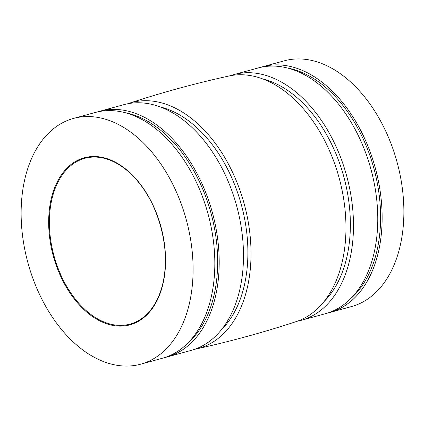 <?xml version="1.0" encoding="UTF-8"?>
<svg xmlns="http://www.w3.org/2000/svg" width="425" height="425" viewBox="0 0 425 425"><rect width="100%" height="100%" fill="white"/><g stroke="black" fill="none" stroke-linecap="round" stroke-linejoin="round"><path stroke-width="0.64" d="M163.923 240.438A86.594 55.776 -105.3 0 0 84.277 157.776A86.594 55.776 -105.3 0 0 50.299 242.17A86.594 55.776 -105.3 0 0 129.938 324.838A86.594 55.776 -105.3 0 0 163.923 240.438M327.542 313.066A127.388 82.052 -105.3 0 0 329.742 312.513L351.475 306.574A127.388 82.052 -105.3 0 0 399.527 172.205A127.388 82.052 -105.3 0 0 297.681 58.932A127.388 82.052 -105.3 0 0 284.304 60.818L262.57 66.757A127.388 82.052 -105.3 0 0 260.398 67.4M329.742 312.513A127.388 82.052 -105.3 0 0 377.793 178.144A127.388 82.052 -105.3 0 0 275.953 64.871A127.388 82.052 -105.3 0 0 262.57 66.757M350.853 298.456A125.104 80.585 -105.3 0 0 378.234 188.387A125.104 80.585 -105.3 0 0 287.9 68.117M233.915 74.588L258.193 67.952A127.388 82.052 74.7 0 1 271.575 66.066A127.388 82.052 74.7 0 1 373.416 179.339A127.388 82.052 74.7 0 1 325.364 313.714L301.086 320.349A127.388 82.052 -105.3 0 0 349.132 185.975A127.388 82.052 -105.3 0 0 247.292 72.707A127.388 82.052 -105.3 0 0 233.915 74.588A127.388 82.052 -105.3 0 0 230.238 75.735M297.335 321.226A127.388 82.052 -105.3 0 0 301.086 320.349M323.829 301.803A122.772 79.082 -105.3 0 0 348.043 196.238A122.772 79.082 -105.3 0 0 262.926 78.986M128.876 103.36C161.782 92.549 195.155 83.427 228.985 75.995A127.394 82.057 74.7 0 1 239.758 74.752A127.394 82.057 74.7 0 1 341.158 186.007A127.394 82.057 74.7 0 1 296.124 321.64C263.218 332.451 229.845 341.572 196.015 349.005A127.394 82.057 -105.3 0 0 247.1 216.012A127.394 82.057 -105.3 0 0 144.824 100.704A127.394 82.057 -105.3 0 0 128.876 103.36A127.394 82.057 -105.3 0 0 127.665 103.774M194.762 349.265A127.394 82.057 -105.3 0 0 196.015 349.005M221.313 329.853A122.772 79.082 -105.3 0 0 245.576 224.246A122.772 79.082 -105.3 0 0 160.4 106.978M99.636 111.286L123.914 104.651A127.388 82.052 74.7 0 1 137.296 102.77A127.388 82.052 74.7 0 1 239.137 216.038A127.388 82.052 74.7 0 1 191.085 350.413L166.807 357.048A127.388 82.052 -105.3 0 0 214.853 222.679A127.388 82.052 -105.3 0 0 113.013 109.406A127.388 82.052 -105.3 0 0 99.636 111.286A127.388 82.052 -105.3 0 0 97.458 111.934M164.602 357.6A127.388 82.052 -105.3 0 0 166.807 357.048M187.914 342.991A125.104 80.585 -105.3 0 0 215.294 232.916A125.104 80.585 -105.3 0 0 124.961 112.652M73.525 118.426L95.258 112.487A127.388 82.052 74.7 0 1 108.635 110.601A127.388 82.052 74.7 0 1 210.476 223.874A127.388 82.052 74.7 0 1 162.43 358.243L140.696 364.183A127.388 82.052 -105.3 0 0 188.748 229.813A127.388 82.052 -105.3 0 0 86.902 116.54A127.388 82.052 -105.3 0 0 73.525 118.426A127.388 82.052 -105.3 0 0 25.473 252.795A127.388 82.052 -105.3 0 0 127.319 366.068A127.388 82.052 -105.3 0 0 140.696 364.183M93.75 157.064A85.94 55.356 -105.3 0 0 84.724 158.334A85.94 55.356 -105.3 0 0 51.005 242.091A85.94 55.356 -105.3 0 0 121.013 325.396A85.94 55.356 -105.3 0 0 130.039 324.126A85.94 55.356 -105.3 0 0 162.159 286.11A85.94 55.356 -105.3 0 0 163.763 240.369A85.94 55.356 -105.3 0 0 131.718 174.733A85.94 55.356 -105.3 0 0 93.75 157.064M129.944 324.833A86.594 55.776 74.7 0 1 120.854 326.113A86.594 55.776 74.7 0 1 50.309 242.17A86.594 55.776 74.7 0 1 84.283 157.771M131.718 174.733C158.217 199.676 172.29 251.154 162.159 286.11"/></g></svg>
